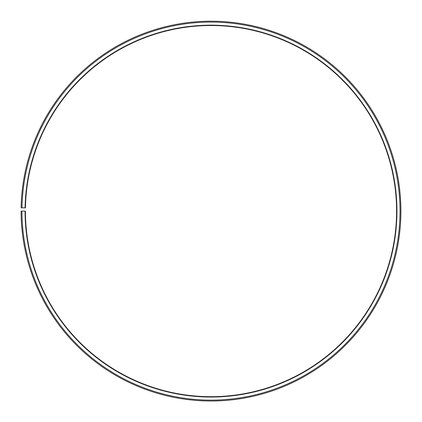 <?xml version="1.0" encoding="UTF-8"?>
<svg xmlns="http://www.w3.org/2000/svg" width="422" height="422" viewBox="0 0 422 422"><rect width="100%" height="100%" fill="white"/><g stroke="black" fill="none" stroke-linecap="round" stroke-linejoin="round"><path stroke-width="0.63" d="M396.585 211.105A185.585 185.585 0 0 0 212.619 25.526A185.585 185.585 0 0 0 25.447 207.867L25.098 207.856A185.928 185.928 0 0 1 212.625 25.183A185.928 185.928 0 0 1 396.928 211.105A185.928 185.928 0 0 1 211 397.033A185.928 185.928 0 0 1 25.072 211.105L25.415 211.105A185.585 185.585 0 0 0 211 396.685A185.585 185.585 0 0 0 396.585 211.105M21.991 207.803L21.126 207.788A189.9 189.9 0 0 1 212.656 21.211A189.9 189.9 0 0 1 400.9 211.105A189.9 189.9 0 0 1 211 401.005A189.9 189.9 0 0 1 21.1 211.105L21.965 211.105A189.035 189.035 0 0 0 211 400.14A189.035 189.035 0 0 0 400.035 211.105A189.035 189.035 0 0 0 212.651 22.076A189.035 189.035 0 0 0 21.991 207.803L25.098 207.856M21.965 211.105L25.072 211.105"/></g></svg>
